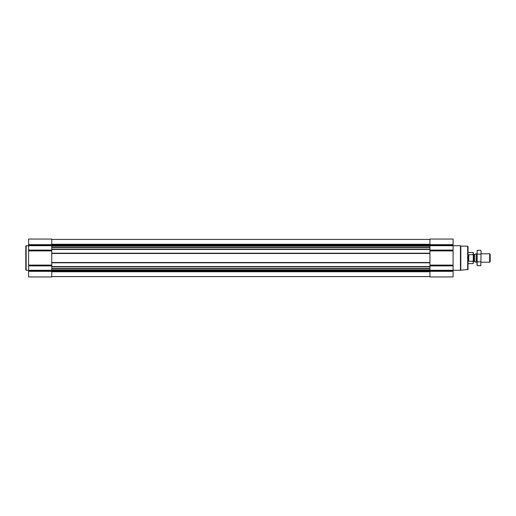 <?xml version="1.0" encoding="UTF-8"?>
<svg xmlns="http://www.w3.org/2000/svg" width="516" height="516" viewBox="0 0 516 516"><rect width="100%" height="100%" fill="white"/><g stroke="black" fill="none" stroke-linecap="round" stroke-linejoin="round"><path stroke-width="0.77" d="M51.761 244.668L28.606 244.668L28.606 239.056L51.761 239.056L51.761 276.944L28.606 276.944L28.606 270.287L26.148 270.281L26.148 245.719L28.606 245.719L28.606 270.287L51.761 270.287M467.677 269.804L467.677 246.196L468.031 246.551L468.031 269.449L460.453 270.281L460.453 245.719L453.087 245.719L453.087 239.056L429.931 239.056L429.931 276.944L453.087 276.944L453.087 271.332L429.931 271.332M51.761 276.595L429.931 276.595M429.931 245.713L453.087 245.713L453.087 250.099L429.931 250.099M460.453 270.281L453.087 270.281L453.087 250.099M429.931 270.287L453.087 270.287L453.087 271.332M51.761 249.46L429.931 249.46M51.761 253.214L429.931 253.214M51.761 262.786L429.931 262.786M51.761 266.54L429.931 266.54M28.606 244.668L28.606 245.713L51.761 245.713M460.807 269.92L460.807 246.08L460.453 245.719M26.148 270.281L25.8 269.926L25.8 246.074L26.148 245.719M473.359 255.078L473.166 254.73L468.799 254.73L468.799 261.27L473.166 261.27L473.359 260.922L473.166 263.611L473.359 252.588L468.031 252.389M473.166 254.73L473.166 252.389M489.665 253.788L489.665 262.212L490.2 261.67L490.2 254.33L489.665 253.788L481.08 253.788M476.868 262.212L476.145 262.212L476.145 253.788L476.868 253.788M480.796 265.695L481.08 251.369L480.796 265.695L477.158 265.695L477.158 250.305L480.796 250.305L480.964 251.073M476.984 264.927L477.158 250.305M480.796 261.851L477.158 261.851M480.796 254.149L477.158 254.149M51.761 244.249L429.931 244.249M51.761 239.424L429.931 239.424L51.761 239.424M51.761 268.41L429.931 268.41M51.761 266.824L429.931 266.824M51.761 262.509L429.931 262.509M51.761 253.491L429.931 253.491M51.761 249.176L429.931 249.176M51.761 247.59L429.931 247.59M51.761 276.576L429.931 276.576L51.761 276.576M51.761 271.751L429.931 271.751M453.087 244.668L429.931 244.668M453.087 245.216L28.606 245.216M453.087 250.905L429.931 250.905M453.087 265.095L429.931 265.095M453.087 265.901L429.931 265.901M453.087 270.784L28.606 270.784M51.761 244.513L429.931 244.513M51.761 245.474L429.931 245.474M51.761 245.642L429.931 245.642M51.761 246.138L429.931 246.138M51.761 247.396L429.931 247.396M51.761 268.604L429.931 268.604M51.761 269.862L429.931 269.862M51.761 270.358L429.931 270.358M51.761 270.526L429.931 270.526M51.761 271.487L429.931 271.487M51.761 250.099L28.606 250.099M51.761 250.905L28.606 250.905M51.761 265.095L28.606 265.095M51.761 265.901L28.606 265.901M51.761 271.332L28.606 271.332M474.481 254.394L474.481 261.606L474.481 254.394L476.145 253.788M474.339 261.58L473.785 261.58L473.785 254.42L473.359 254.001M467.677 246.196L460.807 246.08M473.166 263.611L468.031 263.611M489.665 262.212L481.08 262.212M474.481 261.606L476.145 262.212M474.339 254.42L473.785 254.42M473.785 261.58L473.359 261.999"/></g></svg>
